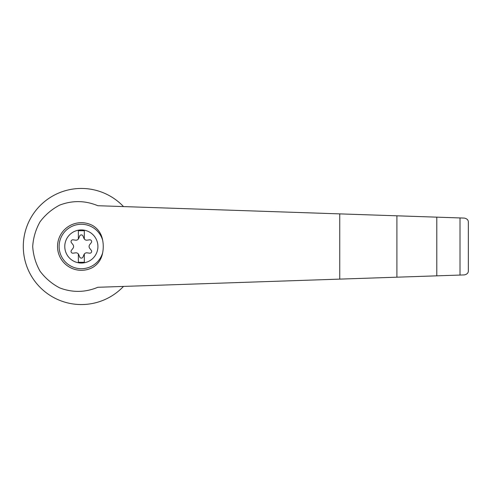 <?xml version="1.0" encoding="UTF-8"?>
<svg xmlns="http://www.w3.org/2000/svg" width="493" height="493" viewBox="0 0 493 493"><rect width="100%" height="100%" fill="white"/><g stroke="black" fill="none" stroke-linecap="round" stroke-linejoin="round"><path stroke-width="0.74" d="M97.836 205.717C85.227 200.472 72.526 200.257 59.745 205.082C51.919 209.168 45.356 214.732 40.056 221.788C35.73 229.467 33.277 237.706 32.698 246.5C33.277 255.294 35.73 263.533 40.056 271.212C45.356 278.268 51.919 283.832 59.745 287.918C72.526 292.743 85.227 292.528 97.836 287.283L396.902 277.189L396.902 215.811L97.836 205.717M123.496 206.585A58.051 58.051 0 0 0 40.672 205.082A58.051 58.051 0 0 0 40.672 287.918A58.051 58.051 0 0 0 123.496 286.415M396.902 277.189L464.32 274.915C467.074 274.311 468.418 272.925 468.35 270.749L468.35 222.251C468.418 220.075 467.074 218.689 464.32 218.085L396.902 215.811M81.345 229.923A16.577 16.577 0 0 1 97.22 251.257A16.577 16.577 0 0 1 64.848 244.898A16.577 16.577 0 0 1 81.345 229.923M78.369 253.994A2.976 2.976 0 0 0 75.571 252.835L73.081 253.18A1.787 1.787 0 0 1 71.43 250.315L72.976 248.33A2.976 2.976 0 0 0 72.976 244.67L71.43 242.685A1.787 1.787 0 0 1 73.081 239.82L75.571 240.165A2.976 2.976 0 0 0 78.369 239.006L78.369 230.724L84.321 230.724L84.321 239.006A2.976 2.976 0 0 0 87.113 240.165L89.603 239.82A1.787 1.787 0 0 1 91.26 242.685L89.714 244.67A2.976 2.976 0 0 0 89.714 248.33L91.26 250.315A1.787 1.787 0 0 1 89.603 253.18L87.113 252.835A2.976 2.976 0 0 0 83.946 254.665L82.997 256.995A1.787 1.787 0 0 1 79.687 256.995L78.744 254.665A2.976 2.976 0 0 0 78.369 253.994L78.369 262.276L84.321 262.276L84.321 253.994M102.636 252.878C101.441 259.263 98.162 264.094 92.813 267.372A23.818 23.818 0 0 1 57.527 246.5A23.818 23.818 0 0 1 92.813 225.628C98.162 228.906 101.441 233.737 102.636 240.122A32.113 31.016 90 0 1 102.636 252.878A22.228 22.228 0 0 1 68.416 264.581A22.228 22.228 0 0 1 68.416 228.419A22.228 22.228 0 0 1 102.636 240.122M460.012 275.063L460.012 217.937M436.792 275.846L436.792 217.154M78.369 239.006A2.976 2.976 0 0 0 78.744 238.335L79.687 236.005A1.787 1.787 0 0 1 82.997 236.005L83.946 238.335A2.976 2.976 0 0 0 84.321 239.006M468.35 270.749L468.35 222.251M339.745 279.118L339.745 213.882"/></g></svg>
